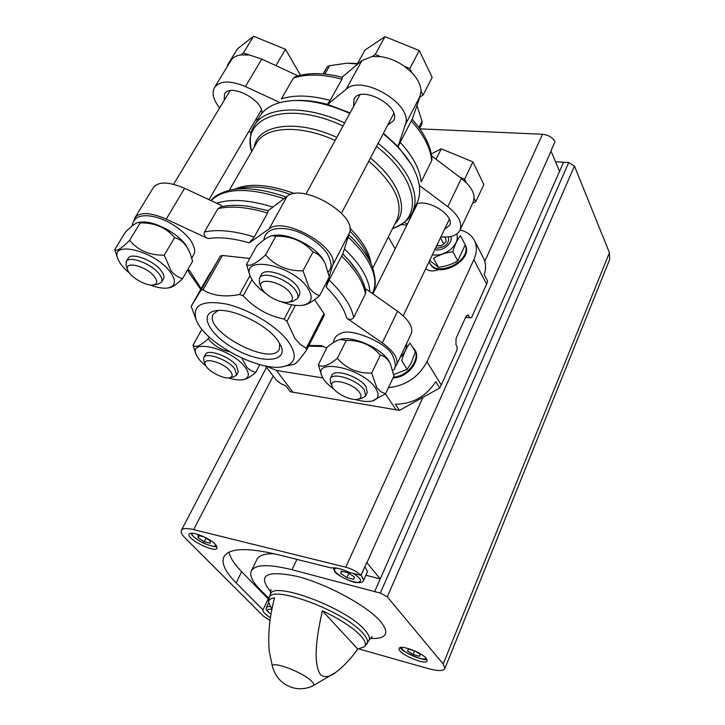 <?xml version="1.0" encoding="UTF-8"?>
<svg xmlns="http://www.w3.org/2000/svg" width="725" height="725" viewBox="0 0 725 725"><rect width="100%" height="100%" fill="white"/><g stroke="black" fill="none" stroke-linecap="round" stroke-linejoin="round"><path stroke-width="1.09" d="M460.067 230.006C466.719 231.628 471.458 235.027 474.295 240.193C477.186 245.965 477.041 252.454 473.86 259.668L426.98 361.73L441.253 384.984L457.049 349.831L457.122 346.722L455.925 344.647L456.07 338.403L465.867 316.725L467.897 314.931L470.099 317.894L471.612 317.423L486.593 284.109L487.689 281.291L484.218 274.594C486.185 268.468 485.922 262.948 483.43 258.037L474.44 240.483M465.595 317.323L470.099 317.894M441.253 384.984L439.722 388.002L399.448 410.386L290.281 391.745L285.704 385.736L280.666 383.588L276.597 380.362L265.413 365.917M439.722 388.002L435.807 381.658C425.974 396.638 412.48 404.142 395.306 404.188L399.448 410.386M426.98 361.73C418.769 376.991 405.918 385.655 388.419 387.712M322.833 377.942L276.379 370.421L266.147 366.062M412.208 296.96L405.039 311.986M344.493 248.938C351.879 255.998 357.724 262.985 362.038 269.908C366.923 277.865 369.523 285.124 369.822 291.695M216.703 203.263C230.641 198.578 249.282 199.819 272.627 206.997M383.144 133.79C395.877 143.94 405.483 154.561 411.954 165.626L413.313 168.082C420.328 181.767 421.56 193.394 417.011 202.964L416.857 203.272M254.303 125.588L259.296 117.024C265.051 107.164 276.325 101.69 293.099 100.594C310.354 99.905 329.259 104.182 349.803 113.426M228.62 64.362L227.351 65.341L227.686 65.893M297.921 75.826L261.798 59.097L243.401 52.979L240.881 54.919C236.142 55.589 232.825 57.474 230.931 60.592L214.555 87.399M248.34 55.009L240.881 54.919M472.718 203.145L475.772 201.777L474.087 198.36L473.171 202.193L459.976 230.206C462.559 223.055 458.499 215.216 447.805 206.679L419.322 185.437M459.84 177.235L466.347 182.736L464.607 179.202L459.84 177.235L431.638 155.893M412.235 119.344L419.875 96.996L423.01 95.165L421.007 91.133C420.835 85.133 417.79 78.98 411.873 72.672L409.806 68.503L404.478 66.338C396.847 61.018 388.863 57.782 380.543 56.613L372.115 56.514L361.983 60.501L342.073 77.231M419.875 96.996L421.007 91.133M380.543 56.613L375.242 54.457L372.115 56.514M411.873 72.672L404.478 66.338M411.12 164.231L398.088 146.586L412.135 119.235C424.152 132.711 430.768 145.933 431.982 158.875L431.674 160.723L421.143 181.903C419.956 169.414 412.933 156.183 400.091 142.218M295.41 76.605L293.407 78.073L281.418 98.827C294.558 94.667 310.817 95.193 330.174 100.422L327.337 104.346C316.028 101.337 305.615 100.05 296.099 100.503M330.174 100.422L341.983 79.179L342.427 77.321C324.238 72.645 308.56 72.4 295.41 76.587M328.969 277.512L326.123 287.018L329.087 280.049L342.789 253.949L348.698 260.166L357.842 272.265M329.087 280.049C343.306 293.688 351.498 306.195 353.664 317.586C351.806 319.834 349.486 320.015 346.686 318.121L382.329 342.871C393.892 351.38 398.623 358.748 396.521 364.983L394.726 367.294M221.551 205.519L184.63 188.301L166.233 219.095L208.002 238.607C204.794 237.075 203.616 234.864 204.468 231.973C217.491 229.118 234.102 230.767 254.303 236.93L249.382 242.848L269.138 228.855C284.336 215.678 340.161 248.177 332.558 265.549L329.232 276.642M254.303 236.93L267.579 213.041L268.223 210.658L287.055 196.357L269.138 228.855M204.468 231.973L217.917 208.691L220.717 206.843C228.738 204.994 238.072 204.822 248.72 206.326L268.223 210.658M365.735 291.332L365.454 293.888L353.664 317.586M308.941 345.435L321.42 345.617L326.712 348.091M166.233 219.095C150.193 212.235 139.744 211.809 134.877 217.826L133.98 220.572M187.847 269.501L189.669 270.733L201.142 288.722M324.184 315.466L323.966 313.553L314.559 299.697M249.799 258.462L222.448 255.454L220.346 256.061L191.155 306.376L196.149 319.716C192.043 304.998 202.203 299.797 226.617 304.101C249.536 309.348 277.539 326.567 288.623 342.01C297.268 354.987 295.836 363.116 284.336 366.379C261.136 373.067 204.097 343.007 196.149 319.716M287.055 196.357C302.488 182.564 357.416 214.817 349.486 232.788L342.789 253.949M398.088 146.586L383.425 133.255M350.121 112.855L327.337 104.346M184.63 188.301C168.78 181.558 158.349 181.332 153.347 187.594L134.986 217.654M396.521 364.983L411.238 333.727C413.458 327.265 408.882 319.779 397.527 311.261L366.188 289.13M440.936 236.812C450.733 237.737 457.076 235.534 459.976 230.206M474.087 198.36C474.204 193.403 471.622 188.192 466.347 182.736M444.552 229.245L449.536 225.448C455.228 216.005 428.493 198.578 416.494 204.015M412.181 212.724L412.516 213.667M404.042 222.493L407.377 224.052M279.932 102.569L245.394 86.556C230.169 80.221 219.847 80.575 214.428 87.607C211.6 93.153 213.34 99.923 219.657 107.916M255.635 119.806L258.154 118.991M261.897 113.281C263.42 99.923 229.816 82.641 224.514 94.078L224.125 100.494M248.938 131.261L251.231 132.92M397.952 146.649L405.275 124.836C414.192 105.043 362.21 73.633 346.088 89.311L327.483 104.572M387.712 125.081L393.512 120.731C402.103 106.738 360.651 84.1 353.981 99.189L353.628 106.403M284.336 366.379L294.033 364.249C295.99 363.778 300.141 359.083 306.494 350.166L306.231 348.317L300.286 344.33L294.939 338.457L286.955 321.411L284.2 319.1C268.178 315.901 254.511 308.116 243.183 295.764L239.622 294.486C224.732 297.359 212.543 295.8 203.045 289.801L200.952 290.344L191.164 306.367L210.132 272.836M277.738 340.406L280.956 345.861C288.07 362.056 262.377 363.832 236.767 350.021C210.912 336.654 197.572 314.133 215.017 310.88C230.36 307.028 266.465 324.012 277.738 340.406M230.369 371.254C232.933 374.68 232.734 376.828 229.771 377.698C223.69 379.528 207.314 370.874 205.365 364.784C201.45 356.437 223.517 362.065 230.369 371.254M205.365 364.784L203.816 360.833L203.761 357.597C205.936 351.716 227.994 359.636 234.746 368.798L236.631 375.006L233.731 376.828M203.761 357.597L205.483 354.462C207.676 348.553 229.707 356.455 236.441 365.627L238.307 371.853L236.631 375.006M205.963 365.989C200.861 361.911 197.572 358.059 196.094 354.434C188.301 337.977 231.728 348.861 244.968 367.013C249.844 373.692 249.382 377.888 243.591 379.583C239.748 380.426 234.673 379.855 228.357 377.879M243.591 379.583L244.688 379.347C247.714 378.459 251.394 376.148 255.717 372.405L251.276 370.783L247.225 367.783L241.806 358.123M229.372 351.697C220.618 349.731 213.585 345.417 208.283 338.747C200.408 345.843 195.315 348 193.013 345.209L196.094 354.434M208.283 338.747L209.235 337.016M193.013 345.209L201.903 329.213M255.717 372.405L259.813 364.621M154.38 276.615C157.769 281.2 157.479 283.983 153.528 284.97C146.532 286.593 129.902 277.004 127.736 270.062C123.422 260.393 146.387 265.939 154.38 276.615M127.736 270.062L126.168 265.858L126.186 261.671C128.941 255.227 151.398 263.538 159.128 273.923C161.802 277.367 162.618 280.104 161.566 282.143L157.678 284.318M126.25 261.58L128.171 258.39C130.944 251.91 153.374 260.202 161.077 270.597C163.741 274.05 164.548 276.796 163.488 278.844L161.566 282.143M129.431 273.008C123.504 268.105 119.67 263.411 117.921 258.916C109.339 239.866 154.561 250.578 170.022 271.685C176.447 280.629 175.812 286.058 168.109 287.952C163.343 288.704 157.307 287.707 150.002 284.961M168.109 287.952L169.913 287.662C172.931 286.901 177.154 283.892 182.582 278.645C178.323 277.503 174.526 274.965 171.172 271.032L164.249 255.146C149.658 255.445 138.113 250.506 129.621 240.328C121.474 248.593 116.517 251.666 114.767 249.554L116.571 255.218M164.249 255.146L174.607 237.583C181.332 239.54 186.461 244.633 189.977 252.862L192.596 261.254L182.582 278.645M129.621 240.328L140.197 222.919C154.606 222.629 166.079 227.523 174.607 237.583M114.767 249.554L125.217 232.462C130.998 226.472 135.312 223.137 138.149 222.466L140.197 222.919M138.457 222.43L140.722 222.167C152.486 220.101 176.746 232.326 185.691 244.796L189.977 252.862M359.691 392.696C361.847 396.04 361.34 398.206 358.186 399.185C351.571 401.315 334.796 393.195 332.304 386.661C327.192 376.846 353.166 382.465 359.691 392.696M332.304 386.661L330.5 382.664L330.256 378.704C332.594 371.608 358.123 380.054 364.367 390.086L365.672 395.841L362.21 398.197M330.256 378.704L331.914 375.342C334.279 368.218 359.772 376.638 365.998 386.688L367.285 392.461L365.672 395.841M333.971 389.198C327.999 384.912 324.048 380.688 322.118 376.529C311.949 357.253 363.044 368.01 375.632 388.256C379.701 394.79 378.658 399.004 372.496 400.916C368.028 402.003 362.228 401.523 355.105 399.466M372.496 400.916L385.582 393.748L380.879 391.736L376.764 387.621L371.698 373.085C357.715 373.529 346.269 368.608 337.37 358.322C328.316 365.763 321.972 367.91 318.338 364.757L321.392 374.861M337.37 358.322L346.215 340.478C360.017 340.052 371.39 344.919 380.326 355.087C384.44 356.038 387.803 358.975 390.413 363.914L393.947 375.958L385.582 393.748M318.338 364.757L327.129 347.257C331.978 343.142 336.282 340.542 340.061 339.472L346.215 340.478M371.698 373.085L380.326 355.087M340.061 339.472L341.221 339.228C353.428 335.802 381.404 348.453 388.7 360.733L390.422 363.914M290.716 293.58C293.616 298.183 292.9 301.047 288.559 302.18C280.928 304.083 264.217 295.238 261.408 287.798C255.599 276.207 282.94 281.463 290.716 293.58M261.408 287.798L259.577 283.602L259.36 278.291C262.414 270.343 288.559 279.17 295.818 290.707C297.939 293.852 298.501 296.452 297.504 298.528L292.683 301.428M259.36 278.291L261.281 274.766C264.362 266.782 290.471 275.582 297.703 287.136C299.815 290.281 300.368 292.9 299.371 294.975L297.504 298.528M265.83 293.498C258.227 288.142 253.17 282.678 250.642 277.113C239.105 254.357 292.918 264.38 307.917 288.369C313.399 297.35 311.913 302.932 303.467 305.125C297.449 306.204 290.045 305.071 281.264 301.718M303.467 305.125L304.944 304.844C308.904 303.82 313.807 300.739 319.643 295.601C315.701 294.459 312.203 291.812 309.158 287.671L303.005 270.833C287.58 271.177 275.101 265.885 265.577 254.946C256.079 263.692 249.717 266.854 246.491 264.444L249.79 275.101M265.577 254.946L275.826 236.223C291.033 235.897 303.422 241.135 312.983 251.928C317.994 253.569 322.081 257.447 325.235 263.574L329.286 276.905L319.643 295.601M246.491 264.444L256.632 246.092C262.948 240.102 268.096 236.64 272.074 235.716L275.826 236.223M303.005 270.833L312.983 251.928M272.546 235.643L274.231 235.417C287.997 232.716 314.858 245.956 323.015 259.45L325.235 263.574M423.01 95.165L432.2 77.348L419.286 50.551L384.975 36.658L375.242 54.457M419.286 50.551L409.806 68.503M384.975 36.658L364.992 50.043L356.818 64.842M475.772 201.777L483.856 184.576L472.918 161.865L441.217 148.824L436.051 159.237M472.918 161.865L464.607 179.202M441.217 148.824L431.303 153.954M299.633 75.382L300.105 74.566L285.514 49.309L253.56 36.25L243.401 52.979M285.514 49.309L275.899 65.631M253.56 36.25L237.419 48.865L227.351 65.341M422.032 123.495L422.05 121.311L416.938 105.587M357.244 64.072L347.094 63.184L329.621 65.694L327.473 66.618L323.024 73.914M349.223 63.202L357.525 63.555M401.106 224.551L406.879 225.058M439.06 269.419C433.568 271.639 429.118 271.395 425.72 268.676M279.696 343.378L279.361 349.124C271.784 367.294 202.846 330.872 213.322 314.115L218.035 310.499M429.082 261.634L430.179 263.791C437.972 279.651 474.068 260.202 465.205 244.86M429.708 262.948C437.148 278.264 472.192 260.565 465.178 244.959M438.471 267.326L433.468 258.308C439.187 254.837 445.657 252.653 452.88 251.756C454.729 245.032 457.248 239.658 460.447 235.661L465.223 244.814L457.756 260.855C452.019 264.299 445.594 266.456 438.471 267.326L430.26 260.855M452.88 251.756L457.756 260.855M434.837 249.581C442.377 252.083 453.651 242.784 450.714 236.513M432.345 254.801C438.679 255.816 444.788 254.013 450.687 249.391C456.279 244.334 458.318 239.196 456.813 233.967M436.64 245.811L441.298 245.793L446.156 241.715L445.331 237.057M436.776 245.521L441.298 245.793L446.156 241.715L445.422 237.129L441.38 236.975M435.662 247.841L437.248 248.167C445.667 247.098 449.409 243.337 448.458 236.876M437.755 245.712L437.184 244.66M443.863 244.062L440.474 237.782M393.004 377.961C407.958 377.87 421.877 359.636 414.754 349.767L411.99 346.342M393.403 377.109C408.148 376.338 421.171 358.576 414.247 348.952M407.223 369.324L401.732 360.688C403.725 353.528 406.48 347.665 409.987 343.106L415.38 351.824L411.302 362.736L407.223 369.324L393.684 374.571M399.919 357.76C404.668 353.329 406.906 348.562 406.643 343.469M358.911 648.966L428.475 668.649C437.846 671.178 443.301 671.16 444.842 668.577L443.174 664.028L387.295 596.838L380.335 593.05L374.662 591.609L559.519 171.354L550.955 150.854L555.051 141.701C552.541 137.406 548.363 134.932 542.518 134.27L419.866 128.869M365.898 575.233L380.235 578.94L366.732 562.528L360.987 575.36L349.849 572.587C341.729 568.844 335.53 567.303 331.262 567.956L276.687 554.362C246.328 547.293 228.71 548.136 223.853 556.9C221.207 563.262 225.303 571.925 236.151 582.873L262.976 609.861L268.196 598.923L241.652 571.699L236.151 582.873M360.987 575.36C357.316 571.78 352.241 569.053 345.771 567.195L193.657 529.612C186.733 527.981 182.637 528.235 181.359 530.365C180.579 532.114 181.803 534.615 185.011 537.859L263.392 616.132L270.108 620.564M215.316 544.312L217.137 548.182C215.325 553.456 186.08 538.847 189.162 534.207C190.249 530.401 209.317 537.742 215.316 544.312M270.534 617.709C265.051 614.274 262.532 611.664 262.967 609.888L262.967 609.888M364.476 646.754L357.76 649.056C350.891 658.744 343.487 666.565 335.557 672.51C329.993 676.969 325.017 677.757 320.622 674.875C312.058 661.871 317.541 632.726 322.362 610.749C340.17 619.232 353.03 627.66 360.95 636.024C365.246 640.855 366.424 644.434 364.476 646.754L369.116 640.293C370.502 638.009 371.599 636.813 372.414 636.704L372.26 636.758M272.5 666.819C275.491 677.123 281.952 684.01 291.885 687.472C299.09 689.602 306.122 689.058 312.992 685.814C314.369 685.062 313.907 683.521 311.587 681.21C302.697 671.894 269.609 659.795 272.5 666.819L269.183 650.832C267.833 634.13 269.618 616.467 274.548 597.835C270.842 598.352 268.839 599.729 268.531 601.967L271.957 609.589M444.842 668.577L609.698 259.414L609.417 252.69L574.445 166.043L568.699 162.554L563.515 162.264L559.519 171.354M426.218 658.336L427.161 660.865C425.783 665.967 396.512 652.98 399.149 648.449C399.946 644.407 421.56 652.264 426.218 658.336M296.924 559.401L292.021 569.741L374.662 591.609M292.021 569.741C268.658 563.932 255.082 564.349 251.294 570.983C249.391 575.605 252.454 581.939 260.474 589.987L269.02 598.506M555.486 161.693L563.515 162.264M357.76 649.056L322.362 610.749M229 552.16C230.215 557.779 234.429 564.295 241.652 571.699M268.658 601.016L268.178 598.959M274.267 553.773C264.688 553.528 258.925 555.404 256.967 559.383L251.294 570.983M361.077 575.161L363.733 580.091L367.493 571.662L364.865 566.687M204.242 541.702L210.223 543.206L210.141 540.805L204.015 536.872L198.016 535.376L198.161 537.805L204.242 541.702L206.045 538.177M199.248 535.684L198.161 537.805M341.339 571.119L348.218 572.832L354.452 576.964L353.773 579.338L346.931 577.617L340.732 573.529L341.339 571.119M348.888 573.276L346.931 577.617M341.774 571.228L340.732 573.529M414.392 650.769L408.402 649.111L407.522 650.932L413.042 654.503L419.467 656.297L420.4 654.503L415.253 651.159M414.564 650.851L413.042 654.503M420.246 654.403L419.467 656.297M466.646 315.502L468.939 315.792M473.86 259.668L486.593 284.109M385.41 393.883L396.24 410.006M276.379 370.421L293.045 392.379M348.172 237.048C356.274 244.624 362.618 252.146 367.203 259.632C375.015 272.827 376.855 283.783 372.713 292.519L372.577 292.8M211.047 200.626C224.215 187.793 248.512 187.141 283.955 198.65M210.993 200.598C214.074 196.122 220.817 192.533 231.221 189.832C246.11 187.05 264.417 189.452 286.139 197.037M348.87 234.791C360.108 245.403 367.792 255.698 371.943 265.685C376.076 278.337 376.329 287.281 372.713 292.519L372.269 293.426M233.106 189.497L241.135 188.047C254.656 185.518 271.195 187.666 290.734 194.481M349.858 231.039C358.612 239.803 364.702 248.303 368.119 256.559L371.662 265.024M234.565 189.234C248.856 182.881 268.912 184.331 294.703 193.575M349.831 228.121C362.355 240.673 369.369 252.336 370.865 263.112M229.308 190.249L256.378 143.378C265.006 126.395 299.933 124.292 335.122 140.423M368.808 161.122C394.291 183.516 403.68 203.045 396.974 219.729L372.84 268.042M254.276 147.021C257.529 124.501 296.326 118.673 336.781 137.378M370.421 158.05C399.729 181.567 409.308 210.531 394.935 223.808M251.62 151.625C240.419 116.607 288.224 99.932 342.979 125.987M376.52 146.423C418.443 178.767 423.454 219.421 392.587 228.52M251.611 151.643C249.3 140.152 250.098 131.633 254.013 126.087C264.018 106.475 304.464 104.037 344.629 122.942M378.133 143.342C391.944 154.325 402.076 165.735 408.528 177.589C415.624 191.219 416.92 202.782 412.407 212.271L417.011 202.964M293.407 78.073C306.566 73.723 322.761 74.086 341.983 79.179M411.147 120.749C423.781 134.759 430.623 148.081 431.674 160.723M326.123 287.018C337.324 298.192 344.176 308.56 346.686 318.121M208.002 238.607C219.213 236.776 233.006 238.199 249.382 242.848M217.917 208.691C230.976 205.601 247.524 207.051 267.579 213.041M341.511 255.934C355.486 269.637 363.461 282.288 365.454 293.888M349.486 232.788L332.558 265.549M397.527 311.261L382.329 342.871M461.39 178.413L447.805 206.679M261.798 59.097L245.394 86.556M420.301 95.763L405.275 124.836M361.983 60.501L346.088 89.311M306.231 348.317L323.966 313.553M286.955 321.411L295.365 305.352M200.952 290.344L220.346 256.061M203.045 289.801L222.448 255.454M239.622 294.486L249.98 275.6M243.183 295.764L251.974 279.705M284.2 319.1L291.713 304.799M422.05 121.311L418.887 127.509M327.473 66.618L323.341 73.941M329.621 65.694L324.882 74.086M345.771 567.195L422.974 397.309M484.762 261.353L542.518 134.27M366.923 562.745L551.082 151.126M268.531 601.967L268.984 598.732C267.815 582.954 344.357 610.704 363.026 633.387C367.348 638.281 368.545 641.915 366.623 644.298M387.295 596.838L574.445 166.043M443.174 664.028L609.417 252.69M380.335 593.05L568.699 162.554M193.657 529.612L273.162 376.039M271.041 592.144C257.013 575.242 265.64 569.977 296.906 576.339C326.875 583.915 367.466 605.919 380.679 621.579C389.978 633.505 386.498 639.133 370.221 638.462M268.984 598.732L270.362 594.228C273.044 580.453 346.985 608.184 364.938 630.188C368.726 634.493 370.122 637.855 369.116 640.293M271.087 614.329C266.066 610.314 266.302 608.674 271.812 609.408M271.068 614.428C263.619 608.293 267.072 609.362 266.546 607.115L269.682 606.327M216.132 545.227C214.645 549.849 189.307 537.162 192.188 533.228M336.699 568.101C334.098 568.491 333.781 569.886 335.748 572.279C341.484 577.562 348.48 580.915 356.727 582.329C362.763 581.967 361.648 579.012 353.392 573.466M425.956 658.037C424.614 662.315 399.856 651.331 401.958 647.407M388.328 237.048L395.161 248.784M392.578 228.538C403.399 224.125 410.006 218.705 412.407 212.271M187.739 269.691L189.479 273.289L200.78 289.375M365.753 291.323C363.941 281.4 358.25 271.014 348.698 260.166M308.587 346.124L323.368 346.532M208.99 199.665L261.39 109.937M173.601 184.295L230.052 90.67M403.209 315.819L449.337 219.222M372.877 293.852L417.437 203.707M341.466 213.268L393.775 113.508M305.95 194.064L359.881 94.903M306.702 349.831L324.32 315.257M229.771 377.698L233.948 376.782M191.817 258.272L194.508 252.971C195.324 249.826 193.765 245.222 189.823 239.178C174.181 220.862 151.534 213.232 139.988 216.449C135.448 217.835 132.838 221.007 132.167 225.955M153.528 284.97L158.005 284.263M117.921 258.916L116.553 255.227M392.751 370.43C396.249 368.78 396.167 363.714 392.515 355.25C386.815 342.599 350.012 327.455 341.149 333.364C336.427 335.041 333.853 338.113 333.437 342.572M358.186 399.185L362.455 398.134M322.118 376.529L321.374 374.87M328.226 272.156C330.99 268.141 333.21 265.395 327.319 253.65C319.118 241.969 303.032 232.988 294.377 230.632C286.375 228.248 279.197 227.858 272.836 229.453C267.48 231.402 264.471 234.918 263.827 240.002M288.559 302.18L293.081 301.364M250.642 277.113L249.772 275.11M422.131 123.359L419.548 128.425M215.678 310.762L215.017 310.88M312.992 685.814L335.557 672.51M181.359 530.365L266.492 367.321M270.987 589.443L270.362 594.228M266.546 607.115L268.522 602.973M216.775 546.152C216.53 547.357 212.126 546.378 203.562 543.188C192.542 537.497 191.128 533.944 191.056 533.265M363.733 580.091C362.98 582.112 360.805 582.945 357.208 582.601C351.96 583.099 334.751 573.683 334.923 571.789L333.047 567.766M426.608 658.844C427.968 663.248 396.956 649.582 400.943 647.47"/></g></svg>
